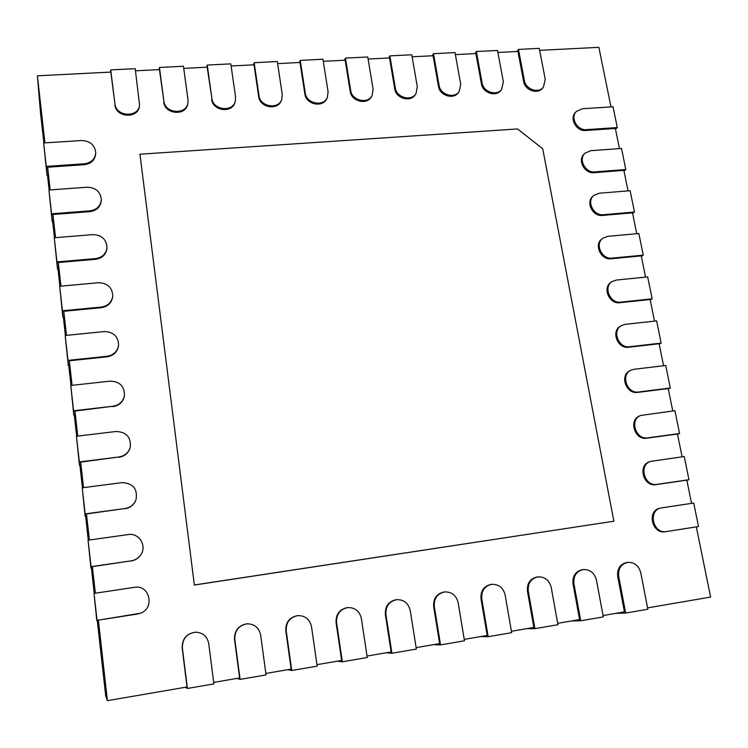 <?xml version="1.0" encoding="UTF-8"?>
<svg xmlns="http://www.w3.org/2000/svg" width="748" height="748" viewBox="0 0 748 748"><rect width="100%" height="100%" fill="white"/><g stroke="black" fill="none" stroke-linecap="round" stroke-linejoin="round"><path stroke-width="1.12" d="M634.472 212.03L603.44 214.713C593.547 216.079 586.226 201.277 593.856 195.415L599.167 193.227L630.134 190.703L634.472 212.03L632.63 213.451M593.856 195.415L592.977 196.172C585.357 202.025 592.668 216.808 602.542 215.433L632.509 212.843L636.744 233.703M610.976 106.908L598.868 47.339L539.635 50.34M576.334 111.489L582.383 108.731L613.042 106.777L617.278 127.553L586.544 129.638C577.297 130.732 569.929 117.586 576.334 111.489L575.502 112.387C569.106 118.474 576.456 131.592 585.684 130.498L615.361 128.478L619.447 148.609M585.011 153.181L590.724 150.694L621.532 148.459L625.814 169.506L594.931 171.89C585.385 173.115 578.026 159.184 585.011 153.181L584.151 154.004C577.175 160.007 584.525 173.901 594.052 172.685L623.869 170.376L628.04 190.871M602.879 238.21L607.731 236.34L638.848 233.507L643.252 255.133L612.06 258.116C601.794 259.64 594.548 243.867 602.879 238.21L601.981 238.893C593.66 244.549 600.887 260.295 611.144 258.771L641.251 255.881L645.571 277.115M612.088 281.585L616.417 280.042L647.684 276.9L652.144 298.817L620.803 302.127C610.116 303.81 603 286.952 612.088 281.585L611.163 282.202C602.093 287.559 609.199 304.389 619.858 302.706L650.124 299.518L654.509 321.126M621.485 325.567L625.216 324.351L656.641 320.892L661.157 343.108L629.657 346.735C618.521 348.605 611.593 330.551 621.485 325.567L620.541 326.109C610.667 331.084 617.577 349.11 628.694 347.24L659.11 343.743L663.579 365.744M631.088 370.166L634.136 369.278L665.72 365.482L670.302 388.016L638.642 391.971C627.011 394.028 620.344 374.664 631.088 370.166L630.115 370.634C619.391 375.131 626.048 394.458 637.661 392.401L668.226 388.577L672.779 410.979M640.877 415.421L674.92 410.699L679.577 433.541L647.759 437.842C635.585 440.105 629.255 419.31 640.877 415.421L639.886 415.813C628.283 419.693 634.603 440.45 646.749 438.197L677.464 434.046L682.101 456.85M650.854 461.357L684.252 456.542L688.973 479.711L656.996 484.358C644.252 486.836 638.343 464.508 650.854 461.357L649.834 461.666C637.343 464.817 643.233 487.098 655.968 484.629L686.832 480.141L691.554 503.367M661.017 507.986L693.723 503.039L698.501 526.536L666.365 531.548C653.004 534.231 647.628 510.286 661.017 507.986L659.97 508.219C646.609 510.51 651.966 534.418 665.309 531.735L696.332 526.891L710.6 597.072L647.572 607.89M627.703 562.393C634.398 562.197 638.755 565.647 640.765 572.734L647.833 609.246L625.674 613.051L618.699 576.353C617.988 568.732 620.99 564.076 627.703 562.393L626.712 562.524C619.999 564.207 617.006 568.854 617.708 576.465L624.44 611.864L603.056 615.539M583.234 569.565C590.041 569.378 594.436 572.856 596.418 580.009L603.309 616.904L580.729 620.784L573.922 583.692C573.267 575.979 576.371 571.266 583.234 569.565L582.309 569.686C575.455 571.379 572.36 576.082 573.015 583.795L579.569 619.568L557.681 623.336M537.924 576.867C544.834 576.689 549.266 580.205 551.22 587.423L557.924 624.711L534.904 628.666L528.294 591.182C527.686 583.356 530.893 578.587 537.924 576.867L537.073 576.979C530.061 578.69 526.854 583.449 527.452 591.257L533.829 627.432L511.417 631.275M491.735 584.319C498.757 584.16 503.217 587.704 505.143 594.969L511.651 632.668L488.182 636.707L481.759 598.802C481.216 590.873 484.545 586.049 491.735 584.319L490.969 584.422C483.788 586.133 480.468 590.957 481.011 598.877L487.191 635.435L464.237 639.381M444.658 591.92C451.783 591.771 456.28 595.361 458.159 602.673L464.471 640.784L440.525 644.907L434.317 606.581C433.84 598.531 437.281 593.641 444.658 591.92L443.966 591.995C436.608 593.725 433.167 598.606 433.653 606.637L439.637 643.607L416.122 647.646M396.664 599.662C403.883 599.541 408.408 603.169 410.25 610.527L416.346 649.068L391.924 653.266L385.931 614.519C385.519 606.338 389.091 601.383 396.664 599.662L396.066 599.728C388.502 601.448 384.93 606.385 385.351 614.557L391.129 651.938L367.044 656.071M347.745 607.554C355.048 607.488 359.592 611.144 361.377 618.54L367.259 657.511L342.341 661.793L336.572 622.607C336.226 614.276 339.957 609.255 347.745 607.554L347.24 607.61C339.461 609.311 335.74 614.314 336.076 622.635L341.64 660.437L316.965 664.673M297.9 615.604C305.259 615.613 309.803 619.316 311.523 626.712L317.171 666.131L291.748 670.498L286.213 630.863C285.951 622.345 289.85 617.259 297.9 615.604L297.48 615.641C289.439 617.296 285.549 622.373 285.811 630.873L291.15 669.105L265.858 673.452M247.149 623.813C254.516 623.954 259.014 627.694 260.65 635.052L266.054 674.92L240.108 679.39L234.816 639.288C234.657 630.527 238.771 625.375 247.149 623.813L246.831 623.832C238.462 625.393 234.358 630.536 234.517 639.278L239.612 677.959L213.694 682.41M195.649 632.182C202.867 632.584 207.224 636.38 208.729 643.57L213.881 683.896L187.383 688.459L182.362 647.89C182.344 638.736 186.766 633.5 195.649 632.182L195.424 632.191C186.561 633.509 182.138 638.736 182.166 647.861L187.009 686.991L107.394 700.661L105.72 695.958L97.287 620.55M137.529 614.015L97.044 620.335L94.033 593.407L134.378 587.33C149.637 584.31 155.229 608.227 140.372 613.257L98.371 620.148L107.394 700.661M137.426 614.061L140.372 613.257M131.265 560.841L91.041 566.694L88.077 540.196L128.16 534.568C139.156 532.539 147.421 546.236 140.549 555.138C138.23 558.298 135.126 560.205 131.265 560.841L92.378 566.638L95.351 593.211M131.162 560.991C135.023 560.355 138.118 558.457 140.437 555.297L140.549 555.138M125.084 508.5L85.141 513.895L82.224 487.808L122.036 482.628C133.266 483.255 137.894 489.033 135.94 499.973C133.892 504.75 130.274 507.593 125.084 508.5L86.478 513.96L89.395 540.009M125.01 508.752C130.189 507.845 133.798 505.012 135.837 500.234L135.94 499.973M119.016 456.963L79.335 461.927L76.455 436.243L116.005 431.493C126.3 431.886 131.059 437.084 130.302 447.089C128.628 452.634 124.869 455.925 119.016 456.963L80.672 462.105L83.533 487.64M118.941 457.318C124.785 456.28 128.544 452.989 130.217 447.454L130.302 447.089M113.032 406.229L73.613 410.764L70.78 385.482L110.068 381.143C119.792 381.452 124.589 386.295 124.448 395.673C123.065 401.611 119.259 405.126 113.032 406.229L74.95 411.054L77.755 436.093M112.976 406.669C119.194 405.575 122.99 402.069 124.374 396.141L124.448 395.673M107.142 356.263L67.975 360.386L65.198 335.487L104.224 331.56C113.565 331.85 118.352 336.46 118.586 345.37C117.417 351.523 113.603 355.15 107.142 356.263L107.095 356.796L69.321 360.788L72.07 385.332M107.095 356.796C113.546 355.693 117.352 352.074 118.521 345.931L118.586 345.37M101.335 307.054L62.43 310.775L59.69 286.26L98.465 282.725C107.525 283.024 112.293 287.456 112.761 296.021C111.761 302.276 107.946 305.951 101.335 307.054L101.307 307.68L63.776 311.28L66.469 335.356M101.307 307.68C107.899 306.587 111.704 302.912 112.705 296.666L112.761 296.021M95.622 258.584L56.97 261.922L54.267 237.771L92.799 234.62C101.635 234.947 106.375 239.248 107.001 247.513C106.132 253.824 102.336 257.518 95.622 258.584L95.604 259.304L58.316 262.529L60.962 286.138M95.604 259.304C102.298 258.238 106.085 254.554 106.964 248.252L107.001 247.513M89.994 210.833L51.584 213.797L48.929 190.001L87.207 187.224C95.866 187.598 100.578 191.787 101.326 199.81C100.55 206.13 96.773 209.805 89.994 210.833L89.984 211.637L52.94 214.498L55.53 237.668M89.984 211.637C96.744 210.618 100.513 206.944 101.289 200.632L101.326 199.81M84.449 163.793L46.283 166.393L43.665 142.952L81.7 140.54C90.209 140.942 94.884 145.056 95.725 152.863C95.024 159.165 91.265 162.812 84.449 163.793L84.449 164.682L47.638 167.197L50.181 189.917M84.449 164.682C91.256 163.7 95.005 160.063 95.697 153.761L95.725 152.863M114.94 103.85L110.732 69.91L135.201 68.685L139.549 104.86C138.876 117.913 115.94 117.043 114.94 103.85L110.826 72.079L37.4 75.8L44.917 142.877M114.883 104.832C115.884 118.006 138.773 118.867 139.446 105.842L139.549 104.86M163.868 101.064L159.446 67.46L183.456 66.254L187.991 99.69L187.898 103.065C186.196 115.257 164.897 113.546 163.868 101.064L159.455 69.611L135.482 70.826M163.728 102.046C164.747 114.5 186.009 116.211 187.711 104.037L187.898 103.065M211.89 98.334L207.243 65.057L230.814 63.87L235.564 96.988L235.283 101.242C232.74 112.565 212.937 110.162 211.89 98.334L207.177 67.189L183.746 68.377M211.656 99.306C212.703 111.115 232.478 113.518 235.012 102.205L235.283 101.242M259.014 95.651L254.161 62.701L277.302 61.542L282.248 94.332L281.753 99.362C278.536 109.853 260.089 106.889 259.014 95.651L258.696 96.623L254.021 64.814L231.113 65.983M258.696 96.623C259.771 107.843 278.191 110.797 281.398 100.326L281.753 99.362M305.278 93.023L300.229 60.382L322.94 59.242L328.091 91.724L327.353 97.436C323.604 107.132 306.39 103.729 305.278 93.023L304.875 93.996L300.013 62.486L277.611 63.617M304.875 93.996C305.988 104.683 323.173 108.077 326.913 98.39L327.353 97.436M350.69 90.443L345.454 58.11L367.764 56.988L373.093 89.171L372.111 95.463C367.951 104.411 351.841 100.671 350.69 90.443L350.223 91.406L345.165 60.195L323.267 61.308M350.223 91.406C351.364 101.616 367.446 105.356 371.597 96.417L372.111 95.463M395.29 87.909L389.876 55.876L411.783 54.772L417.291 86.656L416.066 93.444C411.596 101.709 396.468 97.708 395.29 87.909L394.748 88.862L389.521 57.951L368.1 59.036M394.748 88.862C395.926 98.652 411.026 102.644 415.477 94.398L416.066 93.444M439.095 85.412L433.503 53.688L455.027 52.603L460.703 84.187L459.244 91.396C454.56 99.035 440.31 94.837 439.095 85.412L438.478 86.366L433.083 55.745L412.139 56.801M438.478 86.366C439.684 95.772 453.914 99.97 458.589 92.341L459.244 91.396M482.123 82.972L476.364 51.528L497.514 50.462L503.357 81.766L501.674 89.321C496.84 96.398 483.367 92.041 482.123 82.972L481.441 83.916L475.878 53.566L455.392 54.613M481.441 83.916C482.675 92.976 496.13 97.324 500.954 90.256L501.674 89.321M524.395 80.569L518.476 49.415L539.252 48.368L545.255 79.382L543.385 87.226C538.448 93.79 525.666 89.33 524.395 80.569L523.647 81.513L517.934 51.444L497.878 52.454M523.647 81.513C524.909 90.256 537.672 94.716 542.599 88.161L543.385 87.226M194.368 585.048L139.923 154.21L517.541 128.946L542.721 148.768L613.874 521.216L194.368 585.048L139.923 154.21M37.4 75.8L40.457 112.443L43.87 142.943M518.476 49.415L516.933 51.49M617.278 127.553L615.51 129.226M476.364 51.528L474.961 53.613M625.814 169.506L624.01 171.058M433.503 53.688L432.241 55.782M389.876 55.876L388.764 57.989M643.252 255.133L641.363 256.414M345.454 58.11L344.491 60.233M652.144 298.817L650.208 299.967M300.229 60.382L299.424 62.514M661.157 343.108L659.184 344.108M254.161 62.701L253.525 64.842M670.302 388.016L668.282 388.866M207.243 65.057L206.775 67.208M679.577 433.541L677.501 434.242M159.446 67.46L159.156 69.629M688.973 479.711L686.86 480.253M110.732 69.91L110.629 72.088M698.501 526.536L696.341 526.91M47.47 175.107L49.134 189.992M52.678 221.679L54.473 237.752M57.961 268.943L59.896 286.241M63.328 316.918L65.403 335.469M68.769 365.613L70.995 385.454M74.304 415.046L76.67 436.224M79.914 465.247L82.439 487.78M85.618 516.214L88.292 540.159M91.406 567.975L94.248 593.37M98.371 620.148L96.782 620.625L94.033 593.407M92.378 566.638L92.228 567.854L90.91 568.05L88.077 540.196M86.478 513.96L86.431 516.101L85.122 516.279L82.224 487.808M80.672 462.105L80.728 465.144L79.419 465.303L76.455 436.243M74.95 411.054L75.109 414.953L73.809 415.112L70.78 385.482M69.321 360.788L69.573 365.529L68.283 365.669L65.198 335.487M63.776 311.28L64.122 316.843L62.841 316.965L59.69 286.26M58.316 262.529L58.755 268.878L57.484 268.981L54.267 237.771M52.94 214.498L53.463 221.614L52.201 221.717L48.929 190.001M47.638 167.197L48.246 175.051L46.993 175.135L43.665 142.952M46.283 166.393L46.993 175.135M625.674 613.051L615.791 613.351M51.584 213.797L52.201 221.717M580.729 620.784L571.566 620.943M56.97 261.922L57.484 268.981M534.904 628.666L526.508 628.685M62.43 310.775L62.841 316.965M488.182 636.707L480.581 636.576M67.975 360.386L68.283 365.669M440.525 644.907L433.765 644.617M73.613 410.764L73.809 415.112M391.924 653.266L386.024 652.808M79.335 461.927L79.419 465.303M342.341 661.793L337.339 661.176M85.141 513.895L85.122 516.279M291.748 670.498L287.681 669.703M91.041 566.694L90.91 568.05M240.108 679.39L237.013 678.399M187.383 688.459L185.317 687.281M613.874 521.216L194.583 584.945M603.44 214.713L602.542 215.433M586.544 129.638L585.684 130.498M594.931 171.89L594.052 172.685M612.06 258.116L611.144 258.771M620.803 302.127L619.858 302.706M629.657 346.735L628.694 347.24M638.642 391.971L637.661 392.401M647.759 437.842L646.749 438.197M656.996 484.358L655.968 484.629M666.365 531.548L665.309 531.735M618.699 576.353L617.708 576.465M573.922 583.692L573.015 583.795M528.294 591.182L527.452 591.257M481.759 598.802L481.011 598.877M434.317 606.581L433.653 606.637M385.931 614.519L385.351 614.557M336.572 622.607L336.076 622.635"/></g></svg>
